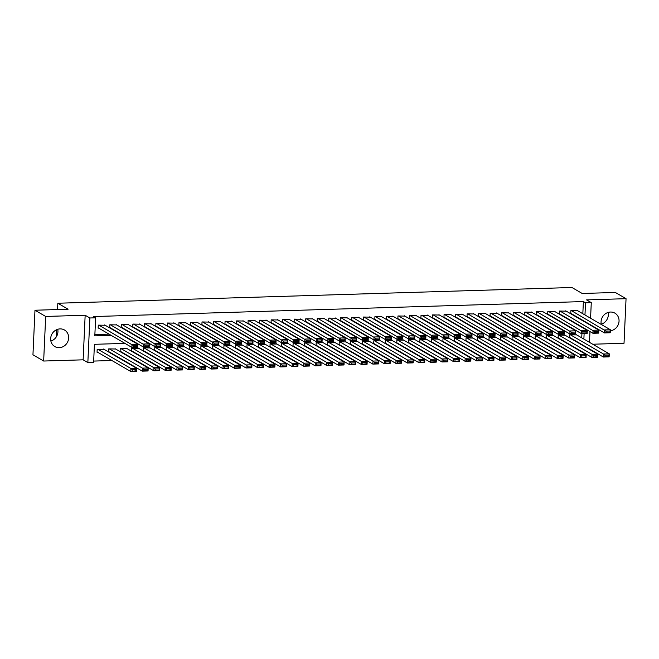 <?xml version="1.0" encoding="UTF-8"?>
<svg xmlns="http://www.w3.org/2000/svg" width="659" height="659" viewBox="0 0 659 659"><rect width="100%" height="100%" fill="white"/><g stroke="black" fill="none" stroke-linecap="round" stroke-linejoin="round"><path stroke-width="0.99" d="M57.728 329.286A9.597 8.789 -59.8 0 1 50.875 341.065M59.228 347.68A9.597 8.789 120.2 0 0 68.231 340.431A9.597 8.789 120.2 0 0 64.475 329.986A9.597 8.789 120.2 0 0 60.076 328.89A9.597 8.789 120.2 0 0 51.072 336.139A9.597 8.789 120.2 0 0 54.829 346.585A9.597 8.789 120.2 0 0 59.228 347.68M608.125 312.432A9.597 8.789 -59.8 0 1 601.272 324.212M610.316 330.785A9.597 8.789 120.2 0 0 618.735 323.223A9.597 8.789 120.2 0 0 614.88 313.132A9.597 8.789 120.2 0 0 610.481 312.036A9.597 8.789 120.2 0 0 601.346 324.5M124.955 343.38L94.426 344.311L93.611 362.384L87.845 362.565L89.871 317.984L95.637 317.803L94.814 335.876L111.19 335.382M83.133 359.822L85.159 315.241L45.677 316.452L34.976 310.232L32.95 354.814L43.659 361.033L83.133 359.822L87.845 362.565M592.729 344.229L624.024 343.265L626.05 298.684L586.568 299.894L591.28 302.629L590.571 318.239M586.617 347.293L585.909 347.318M93.669 361.074L111.882 360.514M122.698 360.185L123.414 360.168M134.23 359.83L134.938 359.814M145.754 359.484L146.463 359.46M157.279 359.13L157.995 359.106M168.811 358.776L169.52 358.751M180.335 358.422L181.044 358.397M191.86 358.068L192.568 358.051M203.384 357.713L204.101 357.697M214.916 357.367L215.625 357.343M226.441 357.013L227.149 356.989M237.965 356.659L238.682 356.634M249.497 356.305L250.206 356.28M261.022 355.951L261.73 355.934M272.546 355.596L273.254 355.58M284.078 355.25L284.787 355.226M295.603 354.896L296.311 354.872M307.127 354.542L307.835 354.517M318.651 354.188L319.368 354.163M330.184 353.834L330.892 353.817M341.708 353.479L342.416 353.463M353.232 353.125L353.949 353.109M364.765 352.779L365.473 352.754M376.289 352.425L376.997 352.4M387.813 352.071L388.522 352.046M399.338 351.717L400.054 351.692M410.87 351.362L411.578 351.346M422.394 351.008L423.103 350.992M433.919 350.662L434.635 350.637M445.451 350.308L446.159 350.283M456.975 349.954L457.684 349.929M468.5 349.599L469.216 349.575M480.032 349.245L480.74 349.229M491.556 348.891L492.265 348.875M503.081 348.545L503.789 348.52M514.605 348.191L515.322 348.166M526.137 347.837L526.846 347.812M537.662 347.482L538.37 347.458M549.186 347.128L549.903 347.112M560.718 346.774L561.427 346.758M572.243 346.428L572.951 346.403M45.677 316.452L43.659 361.033M34.976 310.232L68.116 309.211L57.835 303.239L571.93 287.505L582.202 293.477L615.341 292.464L626.05 298.684M105.185 325.274L98.282 325.134L98.15 328.149L98.718 328.133M116.709 324.92L109.806 324.788L109.674 327.795L110.251 327.778M128.233 324.566L121.338 324.434L121.198 327.441L121.775 327.424M139.766 324.212L132.863 324.08L132.723 327.095L133.299 327.078M151.29 323.857L144.387 323.726L144.255 326.74L144.832 326.724M162.814 323.503L155.919 323.371L155.779 326.386L156.356 326.37M174.347 323.149L167.444 323.017L167.304 326.032L167.88 326.016M185.871 322.803L178.968 322.671L178.836 325.678L179.413 325.661M197.395 322.449L190.5 322.317L190.36 325.324L190.937 325.307M208.919 322.094L202.025 321.963L201.885 324.978L202.461 324.953M220.452 321.74L213.549 321.608L213.409 324.623L213.986 324.607M231.976 321.386L225.073 321.254L224.941 324.269L225.518 324.253M243.501 321.032L236.606 320.9L236.466 323.915L237.042 323.898M255.033 320.686L248.13 320.554L247.99 323.561L248.567 323.544M266.557 320.332L259.654 320.2L259.522 323.207L260.099 323.19M278.082 319.977L271.187 319.846L271.047 322.861L271.623 322.836M289.614 319.623L282.711 319.491L282.571 322.506L283.148 322.49M301.138 319.269L294.235 319.137L294.103 322.152L294.68 322.136M312.663 318.915L305.76 318.783L305.628 321.798L306.204 321.781M324.187 318.569L317.292 318.437L317.152 321.444L317.729 321.427M335.719 318.215L328.816 318.083L328.676 321.09L329.253 321.073M347.244 317.86L340.341 317.729L340.209 320.744L340.785 320.719M358.768 317.506L351.873 317.374L351.733 320.389L352.31 320.373M370.3 317.152L363.397 317.02L363.257 320.035L363.834 320.019M381.825 316.798L374.922 316.666L374.79 319.681L375.366 319.664M393.349 316.444L386.454 316.312L386.314 319.327L386.891 319.31M404.881 316.098L397.978 315.966L397.838 318.972L398.415 318.956M416.406 315.743L409.503 315.612L409.371 318.618L409.939 318.602M427.93 315.389L421.027 315.257L420.895 318.272L421.472 318.256M439.454 315.035L432.559 314.903L432.419 317.918L432.996 317.902M450.987 314.681L444.084 314.549L443.944 317.564L444.52 317.547M462.511 314.327L455.608 314.195L455.476 317.21L456.053 317.193M474.035 313.981L467.14 313.849L467 316.855L467.577 316.839M485.568 313.626L478.665 313.495L478.525 316.501L479.101 316.485M497.092 313.272L490.189 313.14L490.057 316.155L490.634 316.131M508.616 312.918L501.713 312.786L501.581 315.801L502.158 315.785M520.14 312.564L513.246 312.432L513.106 315.447L513.682 315.43M531.673 312.209L524.77 312.078L524.63 315.093L525.207 315.076M543.197 311.864L536.294 311.732L536.162 314.738L536.739 314.722M554.721 311.509L547.827 311.377L547.687 314.384L548.263 314.368M566.254 311.155L559.351 311.023L559.211 314.038L559.788 314.013M576.683 334.896L569.78 334.764L569.648 337.779L570.224 337.762M565.158 335.25L558.255 335.118L558.124 338.133L558.692 338.116M553.634 335.604L546.731 335.472L546.591 338.487L547.168 338.471M542.102 335.958L535.207 335.826L535.067 338.841L535.643 338.825M530.577 336.312L523.674 336.181L523.543 339.196L524.119 339.171M519.053 336.667L512.15 336.535L512.01 339.542L512.587 339.525M507.521 337.021L500.626 336.889L500.486 339.896L501.062 339.879M495.996 337.367L489.093 337.235L488.962 340.25L489.538 340.233M484.472 337.721L477.569 337.589L477.429 340.604L478.006 340.588M472.94 338.075L466.045 337.943L465.905 340.958L466.481 340.942M461.415 338.429L454.512 338.298L454.38 341.313L454.957 341.288M449.891 338.784L442.988 338.652L442.856 341.659L443.433 341.642M438.367 339.138L431.464 339.006L431.324 342.013L431.9 341.996M426.834 339.484L419.94 339.352L419.799 342.367L420.376 342.351M415.31 339.838L408.407 339.706L408.275 342.721L408.852 342.705M403.786 340.192L396.883 340.06L396.743 343.075L397.319 343.059M392.253 340.546L385.358 340.415L385.218 343.43L385.795 343.405M380.729 340.901L373.826 340.769L373.694 343.776L374.271 343.759M369.205 341.255L362.302 341.123L362.162 344.13L362.738 344.113M357.672 341.601L350.777 341.469L350.637 344.484L351.214 344.468M346.148 341.955L339.253 341.823L339.113 344.838L339.69 344.822M334.624 342.309L327.721 342.178L327.589 345.192L328.166 345.176M323.099 342.664L316.196 342.532L316.056 345.547L316.633 345.53M311.567 343.018L304.672 342.886L304.532 345.893L305.109 345.876M300.043 343.372L293.14 343.24L293.008 346.247L293.584 346.23M288.518 343.726L281.615 343.586L281.475 346.601L282.052 346.585M276.986 344.072L270.091 343.94L269.951 346.955L270.528 346.939M265.462 344.426L258.559 344.295L258.427 347.309L259.003 347.293M253.937 344.781L247.034 344.649L246.903 347.664L247.471 347.647M242.413 345.135L235.51 345.003L235.37 348.018L235.947 347.993M230.881 345.489L223.986 345.357L223.846 348.364L224.422 348.347M219.356 345.843L212.453 345.711L212.322 348.718L212.898 348.702M207.832 346.189L200.929 346.057L200.789 349.072L201.366 349.056M196.3 346.543L189.405 346.412L189.265 349.427L189.841 349.41M184.775 346.898L177.872 346.766L177.741 349.781L178.317 349.764M173.251 347.252L166.348 347.12L166.208 350.135L166.785 350.11M161.719 347.606L154.824 347.474L154.684 350.481L155.26 350.464M150.194 347.96L143.291 347.828L143.16 350.835L143.736 350.819M138.67 348.306L131.767 348.174L131.635 351.189L132.212 351.173M127.146 348.66L120.243 348.529L120.103 351.544L120.679 351.527M115.613 349.015L108.719 348.883L108.578 351.898L109.155 351.881M581.419 344.706L581.436 344.278M581.732 337.836L581.922 333.619M104.089 349.369L97.186 349.237L97.054 352.252L97.631 352.227M582.828 313.733L583.38 301.567L93.496 316.559L95.637 317.803M94.871 334.566L109.048 334.138M119.864 333.8L120.572 333.784M131.388 333.446L132.097 333.429M142.912 333.1L143.629 333.075M154.445 332.746L155.153 332.721M165.969 332.391L166.678 332.367M177.493 332.037L178.21 332.012M189.026 331.683L189.734 331.666M200.55 331.329L201.259 331.312M212.074 330.983L212.783 330.958M223.599 330.629L224.315 330.604M235.131 330.274L235.84 330.25M246.655 329.92L247.364 329.895M258.18 329.566L258.896 329.549M269.712 329.212L270.421 329.195M281.236 328.866L281.945 328.841M292.761 328.512L293.469 328.487M304.293 328.157L305.002 328.133M315.818 327.803L316.526 327.778M327.342 327.449L328.05 327.432M338.866 327.095L339.583 327.078M350.399 326.749L351.107 326.724M361.923 326.394L362.631 326.37M373.447 326.04L374.164 326.016M384.98 325.686L385.688 325.661M396.504 325.332L397.212 325.315M408.028 324.978L408.737 324.961M419.552 324.623L420.269 324.607M431.085 324.277L431.793 324.253M442.609 323.923L443.318 323.898M454.133 323.569L454.85 323.544M465.666 323.215L466.374 323.19M477.19 322.861L477.899 322.844M488.714 322.506L489.431 322.49M500.247 322.16L500.955 322.136M511.771 321.806L512.48 321.781M523.295 321.452L524.004 321.427M534.82 321.098L535.536 321.073M546.352 320.744L547.061 320.727M557.876 320.389L558.585 320.373M569.401 320.043L570.117 320.019M580.933 319.689L581.642 319.664M577.778 310.801L570.875 310.669L570.743 313.684L571.32 313.668M57.835 303.239L57.547 309.541M56.633 329.698L56.312 336.864M85.159 315.241L89.871 317.984M583.38 301.567L585.521 302.81L591.28 302.629M574.491 329.615L573.783 329.64M562.967 329.97L562.259 329.994M551.443 330.324L550.726 330.34M539.91 330.678L539.202 330.694M528.386 331.032L527.678 331.049M516.862 331.378L516.145 331.403M505.329 331.732L504.621 331.757M493.805 332.087L493.097 332.111M482.281 332.441L481.572 332.466M470.757 332.795L470.04 332.811M459.224 333.149L458.516 333.166M447.7 333.495L446.991 333.52M436.176 333.849L435.459 333.874M424.643 334.204L423.935 334.228M413.119 334.558L412.41 334.583M401.595 334.912L400.886 334.929M390.062 335.266L389.354 335.283M378.538 335.612L377.829 335.637M367.014 335.966L366.305 335.991M355.489 336.321L354.773 336.345M343.957 336.675L343.248 336.7M332.433 337.029L331.724 337.046M320.908 337.383L320.192 337.4M309.376 337.738L308.667 337.754M297.852 338.083L297.143 338.108M286.327 338.438L285.619 338.462M274.803 338.792L274.086 338.817M263.271 339.146L262.562 339.171M251.746 339.5L251.038 339.517M240.222 339.855L239.505 339.871M228.689 340.201L227.981 340.225M217.165 340.555L216.457 340.579M205.641 340.909L204.924 340.934M194.108 341.263L193.4 341.288M182.584 341.617L181.876 341.634M171.06 341.972L170.352 341.988M159.536 342.318L158.819 342.342M148.003 342.672L147.295 342.696M136.479 343.026L135.77 343.051M583.561 345.95L583.577 345.522M583.874 339.08L584.121 333.553M590.283 324.689L590.258 325.109M589.97 331.559L589.476 342.334M584.97 314.977L585.521 302.81M122.006 335.044L122.714 335.027M133.53 334.698L134.238 334.673M145.054 334.344L145.771 334.319M156.587 333.989L157.295 333.965M168.111 333.635L168.819 333.611M179.635 333.281L180.344 333.265M191.159 332.927L191.876 332.91M202.692 332.581L203.4 332.556M214.216 332.227L214.925 332.202M225.74 331.872L226.457 331.848M237.273 331.518L237.981 331.493M248.797 331.164L249.506 331.147M260.321 330.81L261.038 330.793M271.854 330.464L272.562 330.439M283.378 330.11L284.087 330.085M294.902 329.755L295.611 329.731M306.427 329.401L307.143 329.376M317.959 329.047L318.668 329.022M329.484 328.693L330.192 328.676M341.008 328.339L341.724 328.322M352.54 327.993L353.249 327.968M364.065 327.638L364.773 327.614M375.589 327.284L376.297 327.259M387.121 326.93L387.83 326.905M398.646 326.576L399.354 326.559M410.17 326.221L410.878 326.205M421.694 325.875L422.411 325.851M433.227 325.521L433.935 325.497M444.751 325.167L445.459 325.142M456.275 324.813L456.992 324.788M467.808 324.459L468.516 324.442M479.332 324.104L480.04 324.088M490.856 323.758L491.565 323.734M502.38 323.404L503.097 323.38M513.913 323.05L514.621 323.025M525.437 322.696L526.146 322.671M536.961 322.342L537.678 322.325M548.494 321.987L549.202 321.971M560.018 321.633L560.727 321.617M571.542 321.287L572.259 321.262M583.075 320.933L583.783 320.908M577.218 310.471L610.366 329.739L610.226 332.754L604.46 332.935L604.6 329.92L610.366 329.739L610.012 330.999L605.983 331.123L605.926 332.325L609.962 332.202L610.012 330.999M570.76 313.338L604.46 332.935L605.926 332.325M571.452 310.653L605.983 331.123M610.226 332.754L609.962 332.202M569.664 337.433L603.372 357.03L603.504 354.015L570.356 334.747M576.123 334.574L609.27 353.842L609.13 356.857L603.372 357.03L608.867 356.297L608.924 355.094L604.888 355.217L604.83 356.42M604.888 355.217L603.504 354.015L609.27 353.842L608.924 355.094M608.867 356.297L609.13 356.857M565.694 310.826L598.833 330.093L598.701 333.108L592.935 333.281L593.075 330.274L598.833 330.093L598.487 331.353L594.451 331.477L594.402 332.68L598.43 332.556L598.487 331.353M559.227 313.692L592.935 333.281L594.402 332.68M559.928 311.007L594.451 331.477M598.701 333.108L598.43 332.556M554.161 311.18L587.309 330.447L587.177 333.462L581.411 333.635L581.543 330.629L587.309 330.447L586.963 331.699L582.927 331.823L582.869 333.034L586.905 332.91L586.963 331.699M547.703 314.046L581.411 333.635L582.869 333.034M548.403 311.361L582.927 331.823M587.177 333.462L586.905 332.91M542.637 311.534L575.785 330.802L575.645 333.816L569.887 333.989L570.019 330.975L575.785 330.802L575.431 332.054L571.402 332.177L571.345 333.38L575.381 333.256L575.431 332.054M536.179 314.401L569.887 333.989L571.345 333.38M536.871 311.707L571.402 332.177M575.645 333.816L575.381 333.256M531.113 311.888L564.261 331.156L564.12 334.171L558.354 334.344L558.494 331.329L564.261 331.156L563.906 332.408L559.87 332.531L559.821 333.734L563.857 333.611L563.906 332.408M524.646 314.747L558.354 334.344L559.821 333.734M525.347 312.061L559.87 332.531M564.12 334.171L563.857 333.611M558.132 337.787L591.84 357.384L591.98 354.369L558.832 335.101M564.598 334.929L597.746 354.196L597.606 357.203L591.84 357.384L597.342 356.651L597.392 355.448L593.355 355.572L593.306 356.774M593.355 355.572L591.98 354.369L597.746 354.196L597.392 355.448M597.342 356.651L597.606 357.203M546.608 338.141L580.315 357.738L580.455 354.723L547.308 335.456M553.066 335.283L586.213 354.55L586.082 357.557L580.315 357.738L585.81 357.005L585.867 355.802L581.831 355.926L581.782 357.129M581.831 355.926L580.455 354.723L586.213 354.55L585.867 355.802M585.81 357.005L586.082 357.557M535.083 338.495L568.791 358.092L568.923 355.077L535.783 335.81M541.541 335.629L574.689 354.896L574.549 357.911L568.791 358.092L574.286 357.359L574.343 356.157L570.307 356.28L570.249 357.483M570.307 356.28L568.923 355.077L574.689 354.896L574.343 356.157M574.286 357.359L574.549 357.911M523.559 338.85L557.259 358.438L557.399 355.432L524.251 336.164M530.017 335.983L563.165 355.25L563.025 358.265L557.259 358.438L562.761 357.713L562.811 356.503L558.783 356.626L558.725 357.837M558.783 356.626L557.399 355.432L563.165 355.25L562.811 356.503M562.761 357.713L563.025 358.265M519.58 312.242L552.728 331.51L552.596 334.517L546.83 334.698L546.97 331.683L552.728 331.51L552.382 332.762L548.346 332.886L548.288 334.088L552.324 333.965L552.382 332.762M513.122 315.101L546.83 334.698L548.288 334.088M513.822 312.415L548.346 332.886M552.596 334.517L552.324 333.965M512.027 339.204L545.734 358.793L545.874 355.786L512.727 336.518M518.493 336.337L551.632 355.605L551.501 358.62L545.734 358.793L551.229 358.068L551.286 356.857L547.25 356.98L547.201 358.191M547.25 356.98L545.874 355.786L551.632 355.605L551.286 356.857M551.229 358.068L551.501 358.62M508.056 312.597L541.204 331.864L541.064 334.871L535.306 335.052L535.438 332.037L541.204 331.864L540.858 333.116L536.821 333.24L536.764 334.442L540.8 334.319L540.858 333.116M501.598 315.455L535.306 335.052L536.764 334.442M502.29 312.77L536.821 333.24M541.064 334.871L540.8 334.319M500.502 339.55L534.21 359.147L534.342 356.132L501.202 336.864M506.96 336.691L540.108 355.959L539.968 358.974L534.21 359.147L539.705 358.414L539.762 357.211L535.726 357.335L535.668 358.537M535.726 357.335L534.342 356.132L540.108 355.959L539.762 357.211M539.705 358.414L539.968 358.974M496.532 312.943L529.679 332.21L529.539 335.225L523.773 335.398L523.913 332.391L529.679 332.21L529.325 333.47L525.297 333.594L525.239 334.797L529.276 334.673L529.325 333.47M490.065 315.809L523.773 335.398L525.239 334.797M490.766 313.124L525.297 333.594M529.539 335.225L529.276 334.673M488.978 339.904L522.686 359.501L522.818 356.486L489.67 337.219M495.436 337.046L528.584 356.313L528.444 359.32L522.686 359.501L528.18 358.768L528.23 357.565L524.202 357.689L524.144 358.891M524.202 357.689L522.818 356.486L528.584 356.313L528.23 357.565M528.18 358.768L528.444 359.32M485.008 313.297L518.147 332.564L518.015 335.579L512.249 335.752L512.389 332.746L518.147 332.564L517.801 333.816L513.765 333.94L513.715 335.151L517.743 335.027L517.801 333.816M478.541 316.163L512.249 335.752L513.715 335.151M479.241 313.478L513.765 333.94M518.015 335.579L517.743 335.027M477.445 340.258L511.153 359.855L511.293 356.84L478.146 337.573M483.912 337.4L517.051 356.667L516.92 359.674L511.153 359.855L516.656 359.122L516.705 357.919L512.669 358.043L512.62 359.246M512.669 358.043L511.293 356.84L517.051 356.667L516.705 357.919M516.656 359.122L516.92 359.674M473.475 313.651L506.623 332.919L506.483 335.933L500.725 336.106L500.856 333.092L506.623 332.919L506.277 334.171L502.24 334.294L502.183 335.497L506.219 335.382L506.277 334.171M467.017 316.518L500.725 336.106L502.183 335.497M467.717 313.824L502.24 334.294M506.483 335.933L506.219 335.382M465.921 340.612L499.629 360.209L499.769 357.194L466.621 337.927M472.379 337.746L505.527 357.013L505.395 360.028L499.629 360.209L505.124 359.476L505.181 358.274L501.145 358.397L501.087 359.6M501.145 358.397L499.769 357.194L505.527 357.013L505.181 358.274M505.124 359.476L505.395 360.028M461.951 314.005L495.098 333.273L494.958 336.288L489.192 336.461L489.332 333.446L495.098 333.273L494.744 334.525L490.716 334.648L490.658 335.851L494.695 335.728L494.744 334.525M455.493 316.864L489.192 336.461L490.658 335.851M456.185 314.178L490.716 334.648M494.958 336.288L494.695 335.728M454.397 340.967L488.105 360.555L488.237 357.549L455.089 338.281M460.855 338.1L494.003 357.367L493.863 360.382L488.105 360.555L493.599 359.83L493.657 358.628L489.621 358.751L489.563 359.954M489.621 358.751L488.237 357.549L494.003 357.367L493.657 358.628M493.599 359.83L493.863 360.382M450.426 314.359L483.566 333.627L483.434 336.634L477.668 336.815L477.808 333.8L483.566 333.627L483.22 334.879L479.184 335.003L479.134 336.205L483.162 336.082L483.22 334.879M443.96 317.218L477.668 336.815L479.134 336.205M444.66 314.532L479.184 335.003M483.434 336.634L483.162 336.082M442.864 341.321L476.572 360.91L476.712 357.903L443.565 338.635M449.331 338.454L482.479 357.722L482.339 360.737L476.572 360.91L482.075 360.185L482.124 358.974L478.096 359.097L478.039 360.308M478.096 359.097L476.712 357.903L482.479 357.722L482.124 358.974M482.075 360.185L482.339 360.737M438.894 314.714L472.042 333.981L471.91 336.988L466.144 337.169L466.284 334.154L472.042 333.981L471.696 335.233L467.659 335.357L467.602 336.56L471.638 336.436L471.696 335.233M432.436 317.572L466.144 337.169L467.602 336.56M433.136 314.887L467.659 335.357M471.91 336.988L471.638 336.436M431.34 341.675L465.048 361.264L465.188 358.249L432.04 338.981M437.798 338.808L470.946 358.076L470.814 361.091L465.048 361.264L470.542 360.531L470.6 359.328L466.564 359.452L466.514 360.654M466.564 359.452L465.188 358.249L470.946 358.076L470.6 359.328M470.542 360.531L470.814 361.091M419.816 342.021L453.524 361.618L453.656 358.603L420.516 339.336M426.274 339.163L459.422 358.43L459.282 361.445L453.524 361.618L459.018 360.885L459.076 359.682L455.039 359.806L454.982 361.008M455.039 359.806L453.656 358.603L459.422 358.43L459.076 359.682M459.018 360.885L459.282 361.445M408.292 342.375L441.991 361.972L442.131 358.957L408.984 339.69M414.75 339.517L447.898 358.784L447.758 361.791L441.991 361.972L447.494 361.239L447.543 360.036L443.515 360.16L443.458 361.363M443.515 360.16L442.131 358.957L447.898 358.784L447.543 360.036M447.494 361.239L447.758 361.791M427.37 315.06L460.517 334.327L460.377 337.342L454.619 337.515L454.751 334.508L460.517 334.327L460.171 335.588L456.135 335.711L456.077 336.914L460.114 336.79L460.171 335.588M420.912 317.926L454.619 337.515L456.077 336.914M421.603 315.241L456.135 335.711M460.377 337.342L460.114 336.79M415.845 315.414L448.993 334.681L448.853 337.696L443.087 337.869L443.227 334.863L448.993 334.681L448.639 335.933L444.603 336.057L444.553 337.268L448.59 337.144L448.639 335.933M409.379 318.281L443.087 337.869L444.553 337.268M410.079 315.595L444.603 336.057M448.853 337.696L448.59 337.144M404.313 315.768L437.461 335.036L437.329 338.051L431.563 338.224L431.703 335.209L437.461 335.036L437.115 336.288L433.078 336.411L433.029 337.622L437.057 337.499L437.115 336.288M397.855 318.635L431.563 338.224L433.029 337.622M398.555 315.949L433.078 336.411M437.329 338.051L437.057 337.499M396.759 342.729L430.467 362.326L430.607 359.312L397.459 340.044M403.226 339.871L436.365 359.139L436.233 362.145L430.467 362.326L435.961 361.593L436.019 360.391L431.983 360.514L431.933 361.717M431.983 360.514L430.607 359.312L436.365 359.139L436.019 360.391M435.961 361.593L436.233 362.145M392.789 316.122L425.936 335.39L425.796 338.405L420.038 338.578L420.17 335.563L425.936 335.39L425.59 336.642L421.554 336.765L421.496 337.968L425.533 337.845L425.59 336.642M386.331 318.981L420.038 338.578L421.496 337.968M387.022 316.295L421.554 336.765M425.796 338.405L425.533 337.845M385.235 343.084L418.943 362.672L419.075 359.666L385.935 340.398M391.693 340.217L424.841 359.484L424.709 362.499L418.943 362.672L424.437 361.948L424.495 360.745L420.458 360.868L420.401 362.071M420.458 360.868L419.075 359.666L424.841 359.484L424.495 360.745M424.437 361.948L424.709 362.499M381.264 316.477L414.412 335.744L414.272 338.751L408.506 338.932L408.646 335.917L414.412 335.744L414.058 336.996L410.03 337.12L409.972 338.322L414.009 338.199L414.058 336.996M374.806 319.335L408.506 338.932L409.972 338.322M375.498 316.649L410.03 337.12M414.272 338.751L414.009 338.199M373.711 343.438L407.419 363.027L407.55 360.02L374.403 340.752M380.169 340.571L413.317 359.839L413.177 362.854L407.419 363.027L412.913 362.302L412.962 361.091L408.934 361.214L408.877 362.425M408.934 361.214L407.55 360.02L413.317 359.839L412.962 361.091M412.913 362.302L413.177 362.854M369.74 316.831L402.88 336.098L402.748 339.105L396.982 339.286L397.122 336.271L402.88 336.098L402.534 337.35L398.497 337.474L398.448 338.677L402.476 338.553L402.534 337.35M363.274 319.689L396.982 339.286L398.448 338.677M363.974 317.004L398.497 337.474M402.748 339.105L402.476 338.553M362.178 343.792L395.886 363.381L396.026 360.366L362.878 341.098M368.645 340.925L401.792 360.193L401.652 363.208L395.886 363.381L401.389 362.656L401.438 361.445L397.402 361.569L397.352 362.779M397.402 361.569L396.026 360.366L401.792 360.193L401.438 361.445M401.389 362.656L401.652 363.208M358.208 317.177L391.355 336.444L391.215 339.459L385.457 339.64L385.589 336.625L391.355 336.444L391.009 337.705L386.973 337.828L386.915 339.031L390.952 338.907L391.009 337.705M351.749 320.043L385.457 339.64L386.915 339.031M352.45 317.358L386.973 337.828M391.215 339.459L390.952 338.907M350.654 344.138L384.362 363.735L384.502 360.72L351.354 341.453M357.112 341.28L390.26 360.547L390.128 363.562L384.362 363.735L389.856 363.002L389.914 361.799L385.877 361.923L385.82 363.125M385.877 361.923L384.502 360.72L390.26 360.547L389.914 361.799M389.856 363.002L390.128 363.562M346.683 317.531L379.831 336.798L379.691 339.813L373.933 339.986L374.065 336.98L379.831 336.798L379.477 338.051L375.449 338.174L375.391 339.385L379.427 339.261L379.477 338.051M340.225 320.398L373.933 339.986L375.391 339.385M340.917 317.712L375.449 338.174M379.691 339.813L379.427 339.261M339.13 344.492L372.837 364.089L372.969 361.074L339.822 341.807M345.588 341.634L378.736 360.901L378.596 363.908L372.837 364.089L378.332 363.356L378.39 362.153L374.353 362.277L374.296 363.48M374.353 362.277L372.969 361.074L378.736 360.901L378.39 362.153M378.332 363.356L378.596 363.908M335.159 317.885L368.299 337.153L368.167 340.168L362.401 340.341L362.541 337.334L368.299 337.153L367.953 338.405L363.916 338.528L363.867 339.739L367.903 339.616L367.953 338.405M328.693 320.752L362.401 340.341L363.867 339.739M329.393 318.066L363.916 338.528M368.167 340.168L367.903 339.616M327.597 344.846L361.305 364.443L361.445 361.429L328.297 342.161M334.064 341.988L367.211 361.256L367.071 364.262L361.305 364.443L366.808 363.71L366.857 362.508L362.829 362.631L362.771 363.834M362.829 362.631L361.445 361.429L367.211 361.256L366.857 362.508M366.808 363.71L367.071 364.262M323.627 318.239L356.774 337.507L356.643 340.522L350.876 340.695L351.016 337.68L356.774 337.507L356.428 338.759L352.392 338.883L352.334 340.085L356.371 339.962L356.428 338.759M317.168 321.106L350.876 340.695L352.334 340.085M317.869 318.412L352.392 338.883M356.643 340.522L356.371 339.962M316.073 345.201L349.781 364.789L349.921 361.783L316.773 342.515M322.539 342.334L355.679 361.602L355.547 364.616L349.781 364.789L355.275 364.065L355.333 362.862L351.296 362.985L351.247 364.188M351.296 362.985L349.921 361.783L355.679 361.602L355.333 362.862M355.275 364.065L355.547 364.616M312.102 318.594L345.25 337.861L345.11 340.868L339.352 341.049L339.484 338.034L345.25 337.861L344.904 339.113L340.868 339.237L340.81 340.439L344.846 340.316L344.904 339.113M305.644 321.452L339.352 341.049L340.81 340.439M306.336 318.767L340.868 339.237M345.11 340.868L344.846 340.316M300.578 318.948L333.726 338.215L333.586 341.222L327.82 341.403L327.96 338.388L333.726 338.215L333.372 339.467L329.343 339.591L329.286 340.794L333.322 340.67L333.372 339.467M294.112 321.806L327.82 341.403L329.286 340.794M294.812 319.121L329.343 339.591M333.586 341.222L333.322 340.67M289.046 319.294L322.193 338.561L322.062 341.576L316.295 341.757L316.435 338.742L322.193 338.561L321.847 339.822L317.811 339.945L317.762 341.148L321.79 341.024L321.847 339.822M282.587 322.16L316.295 341.757L317.762 341.148M283.288 319.475L317.811 339.945M322.062 341.576L321.79 341.024M304.549 345.555L338.256 365.144L338.388 362.137L305.249 342.869M311.007 342.688L344.155 361.956L344.014 364.971L338.256 365.144L343.751 364.419L343.809 363.208L339.772 363.331L339.714 364.542M339.772 363.331L338.388 362.137L344.155 361.956L343.809 363.208M343.751 364.419L344.014 364.971M293.024 345.909L326.732 365.498L326.864 362.483L293.716 343.224M299.483 343.042L332.63 362.31L332.49 365.325L326.732 365.498L332.227 364.773L332.276 363.562L328.248 363.686L328.19 364.897M328.248 363.686L326.864 362.483L332.63 362.31L332.276 363.562M332.227 364.773L332.49 365.325M281.492 346.255L315.2 365.852L315.34 362.837L282.192 343.57M287.958 343.397L321.098 362.664L320.966 365.679L315.2 365.852L320.694 365.119L320.752 363.916L316.715 364.04L316.666 365.243M316.715 364.04L315.34 362.837L321.098 362.664L320.752 363.916M320.694 365.119L320.966 365.679M277.521 319.648L310.669 338.915L310.529 341.93L304.771 342.103L304.903 339.097L310.669 338.915L310.323 340.176L306.287 340.299L306.229 341.502L310.265 341.378L310.323 340.176M271.063 322.515L304.771 342.103L306.229 341.502M271.763 319.829L306.287 340.299M310.529 341.93L310.265 341.378M269.968 346.609L303.675 366.206L303.815 363.191L270.668 343.924M276.426 343.751L309.573 363.018L309.442 366.025L303.675 366.206L309.17 365.473L309.228 364.27L305.191 364.394L305.133 365.597M305.191 364.394L303.815 363.191L309.573 363.018L309.228 364.27M309.17 365.473L309.442 366.025M265.997 320.002L299.145 339.27L299.005 342.285L293.239 342.458L293.379 339.451L299.145 339.27L298.791 340.522L294.762 340.645L294.705 341.856L298.741 341.733L298.791 340.522M259.539 322.869L293.239 342.458L294.705 341.856M260.231 320.183L294.762 340.645M299.005 342.285L298.741 341.733M258.443 346.964L292.151 366.561L292.283 363.546L259.135 344.278M264.902 344.105L298.049 363.373L297.909 366.379L292.151 366.561L297.646 365.827L297.703 364.625L293.667 364.748L293.609 365.951M293.667 364.748L292.283 363.546L298.049 363.373L297.703 364.625M297.646 365.827L297.909 366.379M254.473 320.356L287.612 339.624L287.481 342.639L281.714 342.812L281.854 339.797L287.612 339.624L287.266 340.876L283.23 341L283.181 342.202L287.209 342.079L287.266 340.876M248.006 323.223L281.714 342.812L283.181 342.202M248.707 320.529L283.23 341M287.481 342.639L287.209 342.079M246.911 347.318L280.619 366.915L280.759 363.9L247.611 344.632M253.377 344.451L286.525 363.719L286.385 366.733L280.619 366.915L286.121 366.182L286.171 364.979L282.134 365.102L282.085 366.305M282.134 365.102L280.759 363.9L286.525 363.719L286.171 364.979M286.121 366.182L286.385 366.733M242.94 320.711L276.088 339.978L275.956 342.993L270.19 343.166L270.322 340.151L276.088 339.978L275.742 341.23L271.706 341.354L271.648 342.556L275.684 342.433L275.742 341.23M236.482 323.569L270.19 343.166L271.648 342.556M237.182 320.884L271.706 341.354M275.956 342.993L275.684 342.433M235.387 347.672L269.094 367.261L269.234 364.254L236.087 344.986M241.845 344.805L274.992 364.073L274.861 367.088L269.094 367.261L274.589 366.536L274.646 365.325L270.61 365.448L270.561 366.659M270.61 365.448L269.234 364.254L274.992 364.073L274.646 365.325M274.589 366.536L274.861 367.088M231.416 321.065L264.564 340.332L264.424 343.339L258.666 343.52L258.798 340.505L264.564 340.332L264.21 341.584L260.181 341.708L260.124 342.911L264.16 342.787L264.21 341.584M224.958 323.923L258.666 343.52L260.124 342.911M225.65 321.238L260.181 341.708M264.424 343.339L264.16 342.787M219.892 321.419L253.04 340.687L252.899 343.693L247.133 343.874L247.273 340.86L253.04 340.687L252.685 341.939L248.649 342.062L248.6 343.265L252.636 343.141L252.685 341.939M213.425 324.277L247.133 343.874L248.6 343.265M214.126 321.592L248.649 342.062M252.899 343.693L252.636 343.141M208.359 321.765L241.507 341.032L241.375 344.047L235.609 344.22L235.749 341.214L241.507 341.032L241.161 342.293L237.125 342.416L237.067 343.619L241.103 343.496L241.161 342.293M201.901 324.632L235.609 344.22L237.067 343.619M202.601 321.946L237.125 342.416M241.375 344.047L241.103 343.496M223.862 348.026L257.57 367.615L257.702 364.608L224.562 345.341M230.321 345.159L263.468 364.427L263.328 367.442L257.57 367.615L263.065 366.89L263.122 365.679L259.086 365.803L259.028 367.014M259.086 365.803L257.702 364.608L263.468 364.427L263.122 365.679M263.065 366.89L263.328 367.442M212.338 348.38L246.038 367.969L246.178 364.954L213.03 345.687M218.796 345.514L251.944 364.781L251.804 367.796L246.038 367.969L251.54 367.236L251.59 366.033L247.562 366.157L247.504 367.36M247.562 366.157L246.178 364.954L251.944 364.781L251.59 366.033M251.54 367.236L251.804 367.796M200.806 348.726L234.513 368.323L234.653 365.308L201.506 346.041M207.272 345.868L240.411 365.135L240.28 368.142L234.513 368.323L240.008 367.59L240.065 366.388L236.029 366.511L235.98 367.714M236.029 366.511L234.653 365.308L240.411 365.135L240.065 366.388M240.008 367.59L240.28 368.142M196.835 322.119L229.983 341.387L229.843 344.402L224.085 344.575L224.217 341.568L229.983 341.387L229.637 342.639L225.6 342.762L225.543 343.973L229.579 343.85L229.637 342.639M190.377 324.986L224.085 344.575L225.543 343.973M191.069 322.3L225.6 342.762M229.843 344.402L229.579 343.85M189.281 349.081L222.989 368.678L223.121 365.663L189.981 346.395M195.739 346.222L228.887 365.49L228.747 368.496L222.989 368.678L228.484 367.944L228.541 366.742L224.505 366.865L224.447 368.068M224.505 366.865L223.121 365.663L228.887 365.49L228.541 366.742M228.484 367.944L228.747 368.496M185.311 322.473L218.458 341.741L218.318 344.756L212.552 344.929L212.692 341.914L218.458 341.741L218.104 342.993L214.076 343.117L214.018 344.327L218.055 344.204L218.104 342.993M178.844 325.34L212.552 344.929L214.018 344.327M179.545 322.646L214.076 343.117M218.318 344.756L218.055 344.204M177.757 349.435L211.465 369.032L211.597 366.017L178.449 346.749M184.215 346.568L217.363 365.836L217.223 368.851L211.465 369.032L216.959 368.299L217.009 367.096L212.981 367.22L212.923 368.422M212.981 367.22L211.597 366.017L217.363 365.836L217.009 367.096M216.959 368.299L217.223 368.851M173.787 322.828L206.926 342.095L206.794 345.11L201.028 345.283L201.168 342.268L206.926 342.095L206.58 343.347L202.544 343.471L202.494 344.673L206.522 344.55L206.58 343.347M167.32 325.686L201.028 345.283L202.494 344.673M168.02 323.001L202.544 343.471M206.794 345.11L206.522 344.55M166.225 349.789L199.932 369.378L200.072 366.371L166.925 347.104M172.691 346.922L205.839 366.19L205.699 369.205L199.932 369.378L205.435 368.653L205.484 367.45L201.448 367.574L201.399 368.776M201.448 367.574L200.072 366.371L205.839 366.19L205.484 367.45M205.435 368.653L205.699 369.205M162.254 323.182L195.402 342.449L195.262 345.456L189.504 345.637L189.635 342.622L195.402 342.449L195.056 343.701L191.019 343.825L190.962 345.028L194.998 344.904L195.056 343.701M155.796 326.04L189.504 345.637L190.962 345.028M156.496 323.355L191.019 343.825M195.262 345.456L194.998 344.904M154.7 350.143L188.408 369.732L188.548 366.725L155.4 347.458M161.158 347.277L194.306 366.544L194.174 369.559L188.408 369.732L193.903 369.007L193.96 367.796L189.924 367.92L189.866 369.131M189.924 367.92L188.548 366.725L194.306 366.544L193.96 367.796M193.903 369.007L194.174 369.559M150.73 323.536L183.877 342.804L183.737 345.81L177.979 345.991L178.111 342.977L183.877 342.804L183.523 344.056L179.495 344.179L179.437 345.382L183.474 345.258L183.523 344.056M144.272 326.394L177.979 345.991L179.437 345.382M144.964 323.709L179.495 344.179M183.737 345.81L183.474 345.258M143.176 350.497L176.884 370.086L177.016 367.071L143.868 347.804M149.634 347.631L182.782 366.898L182.642 369.913L176.884 370.086L182.378 369.353L182.436 368.15L178.4 368.274L178.342 369.477M178.4 368.274L177.016 367.071L182.782 366.898L182.436 368.15M182.378 369.353L182.642 369.913M139.206 323.882L172.345 343.15L172.213 346.164L166.447 346.337L166.587 343.331L172.345 343.15L171.999 344.41L167.963 344.533L167.913 345.736L171.941 345.613L171.999 344.41M132.739 326.749L166.447 346.337L167.913 345.736M133.439 324.063L167.963 344.533M172.213 346.164L171.941 345.613M131.643 350.843L165.351 370.44L165.491 367.425L132.344 348.158M138.11 347.985L171.258 367.252L171.118 370.267L165.351 370.44L170.854 369.707L170.903 368.505L166.875 368.628L166.818 369.831M166.875 368.628L165.491 367.425L171.258 367.252L170.903 368.505M170.854 369.707L171.118 370.267M127.673 324.236L160.821 343.504L160.689 346.519L154.923 346.692L155.063 343.685L160.821 343.504L160.475 344.756L156.438 344.879L156.381 346.09L160.417 345.967L160.475 344.756M121.215 327.103L154.923 346.692L156.381 346.09M121.915 324.417L156.438 344.879M160.689 346.519L160.417 345.967M120.119 351.198L153.827 370.795L153.967 367.78L120.819 348.512M126.577 348.339L159.725 367.607L159.593 370.613L153.827 370.795L159.321 370.061L159.379 368.859L155.343 368.982L155.293 370.185M155.343 368.982L153.967 367.78L159.725 367.607L159.379 368.859M159.321 370.061L159.593 370.613M116.149 324.59L149.296 343.858L149.156 346.873L143.398 347.046L143.53 344.031L149.296 343.858L148.95 345.11L144.914 345.234L144.856 346.445L148.893 346.321L148.95 345.11M109.691 327.457L143.398 347.046L144.856 346.445M110.382 324.772L144.914 345.234M149.156 346.873L148.893 346.321M108.595 351.552L142.303 371.149L142.435 368.134L109.295 348.866M115.053 348.693L148.201 367.961L148.061 370.968L142.303 371.149L147.797 370.416L147.855 369.213L143.819 369.337L143.761 370.539M143.819 369.337L142.435 368.134L148.201 367.961L147.855 369.213M147.797 370.416L148.061 370.968M104.624 324.945L137.772 344.212L137.632 347.227L131.866 347.4L132.006 344.385L137.772 344.212L137.418 345.464L133.382 345.588L133.332 346.791L137.369 346.667L137.418 345.464M98.158 327.803L131.866 347.4L133.332 346.791M98.858 325.118L133.382 345.588M137.632 347.227L137.369 346.667M97.071 351.906L130.77 371.495L130.91 368.488L97.763 349.221M103.529 349.039L136.677 368.307L136.537 371.322L130.77 371.495L136.273 370.77L136.322 369.567L132.294 369.691L132.237 370.893M132.294 369.691L130.91 368.488L136.677 368.307L136.322 369.567M136.273 370.77L136.537 371.322"/></g></svg>

